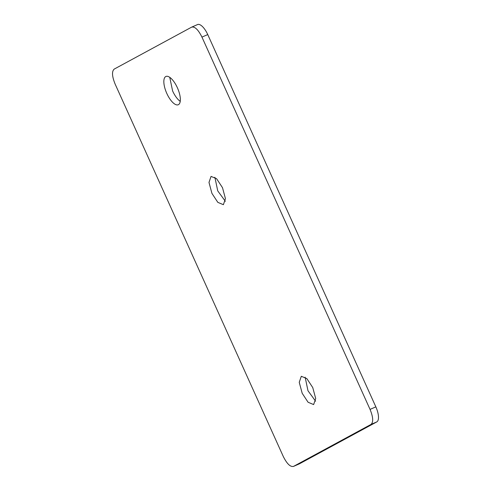 <?xml version="1.0" encoding="UTF-8"?>
<svg xmlns="http://www.w3.org/2000/svg" width="491" height="491" viewBox="0 0 491 491"><rect width="100%" height="100%" fill="white"/><g stroke="black" fill="none" stroke-linecap="round" stroke-linejoin="round"><path stroke-width="0.74" d="M166.817 93.462A15.43 5.984 -113.6 0 0 178.264 104.743A15.43 5.984 -113.6 0 0 177.374 87.742A15.43 5.984 -113.6 0 0 165.927 76.461A15.43 5.984 -113.6 0 0 166.817 93.462M169.751 77.326L172.605 90.933A15.43 5.984 -113.6 0 0 180.228 101.349M299.375 463.848L376.793 421.904A13.711 5.321 -113.6 0 0 375.848 406.867L207.748 34.579A13.711 5.321 -113.6 0 0 197.578 24.55L191.625 27.152C194.81 26.348 198.254 29.669 201.954 37.107L370.054 409.396C373.203 417.135 373.516 422.143 371 424.433L293.422 466.45L299.215 463.921A13.711 5.321 -113.6 0 0 299.375 463.848L293.581 466.37C290.396 467.174 286.953 463.86 283.252 456.421L115.152 84.133C112.003 76.393 111.69 71.379 114.207 69.096L191.625 27.152M225.357 201.292L217.734 190.876L214.88 177.269M315.609 401.178L307.986 390.768L305.132 377.162M222.497 187.685L225.449 198.659L223.387 204.686L217.838 202.372L211.94 193.405L208.988 182.431L211.05 176.404L216.599 178.718L222.497 187.685M312.749 387.571L315.707 398.545L313.639 404.572L308.09 402.264L302.192 393.291L299.24 382.317L301.302 376.29L306.85 378.604L312.749 387.571M371 424.433L376.793 421.904M207.748 34.579L201.954 37.107M375.848 406.867L370.054 409.396"/></g></svg>
